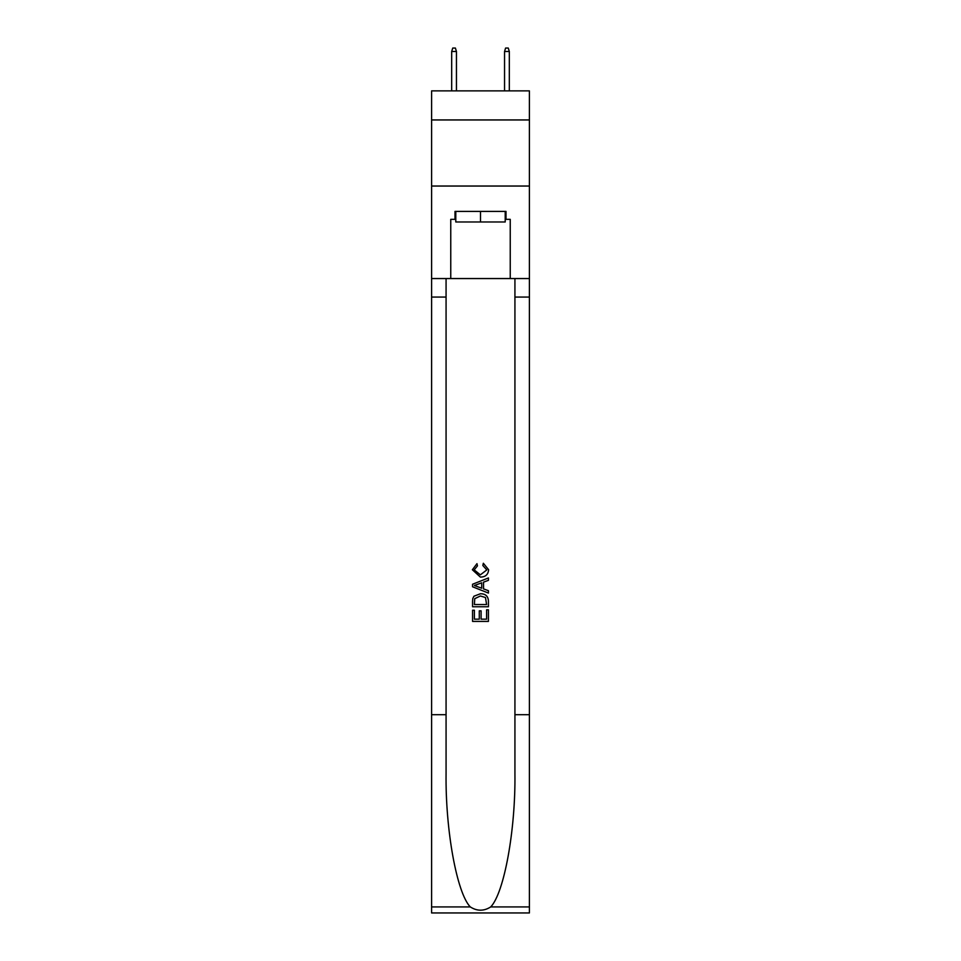 <?xml version="1.0" encoding="UTF-8"?>
<svg xmlns="http://www.w3.org/2000/svg" width="961" height="961" viewBox="0 0 961 961"><rect width="100%" height="100%" fill="white"/><g stroke="black" fill="none" stroke-linecap="round" stroke-linejoin="round"><path stroke-width="1.44" d="M529.403 119.945L529.403 90.875L431.597 90.875L431.597 119.945L529.403 119.945L529.403 186.038L431.597 186.038L431.597 119.945M505.21 211.408L505.21 221.979L455.79 221.979L455.79 211.408M480.5 211.408L480.5 221.979M486.59 609.815L486.59 619.172L481.101 619.172L486.59 619.172L486.59 609.815L488.428 609.815L488.428 621.407L472.56 621.407L472.56 610.223L472.56 621.407M479.275 610.836L479.275 619.172L474.398 619.172L479.275 619.172L479.275 610.836L481.101 610.836L481.101 619.172M473.929 596.228L472.788 598.535L473.929 596.228L480.404 593.754C485.485 593.73 488.152 596.168 488.428 601.081L488.428 606.763L472.56 606.763L472.56 601.346L472.56 606.763M483.347 563.254L482.83 565.488L483.347 563.254L488.62 569.729C488.2 574.594 485.449 577.044 480.38 577.08L472.356 569.765L476.968 563.663L477.449 565.897L474.193 569.873L480.368 574.846L486.795 569.933L482.83 565.488M490.723 906.92L529.403 906.92L529.403 912.95L431.597 912.95L431.597 714.696L446.072 714.696L446.072 773.641C445.363 829.98 456.799 892.913 470.277 906.92C477.088 911.268 483.9 911.268 490.723 906.92C504.201 892.913 515.637 829.98 514.928 773.641L514.928 278.546M472.56 584.252L472.56 586.775L488.428 593.069L472.56 586.775L472.56 584.252L488.428 577.957L472.56 584.252M514.928 714.696L529.403 714.696L529.403 186.038M431.597 714.696L431.597 186.038M446.072 278.546L446.072 714.696M529.403 906.92L529.403 714.696M431.597 278.546L450.757 278.546L450.757 219.336L455.79 219.336M505.21 219.336L506.003 219.336L506.003 211.408L454.997 211.408L454.997 219.336M506.003 219.336L510.243 219.336L510.243 278.546L529.403 278.546M450.757 278.546L510.243 278.546M488.428 577.957L488.428 580.336L483.539 582.138L483.539 588.901L488.428 590.703L488.428 593.069M477.317 586.594L481.713 588.228L481.713 582.81L474.398 585.513L477.317 586.594M481.713 582.81L481.713 588.228M472.56 601.346L472.788 598.535M485.473 597.514L486.59 604.529L485.473 597.514L480.368 595.988L474.722 598.691L474.398 604.529L486.59 604.529L474.398 604.529M472.56 610.223L474.398 610.223L474.398 619.172M456.451 90.875L456.451 51.486L451.682 51.486L451.682 90.875M451.682 51.486L452.739 48.05L455.394 48.05L456.451 51.486M504.549 51.486L505.606 48.05L508.261 48.05L509.318 51.486L504.549 51.486L504.549 90.875M509.318 51.486L509.318 90.875M514.928 297.057L529.403 297.057M446.072 297.057L431.597 297.057M431.597 906.92L470.277 906.92"/></g></svg>
